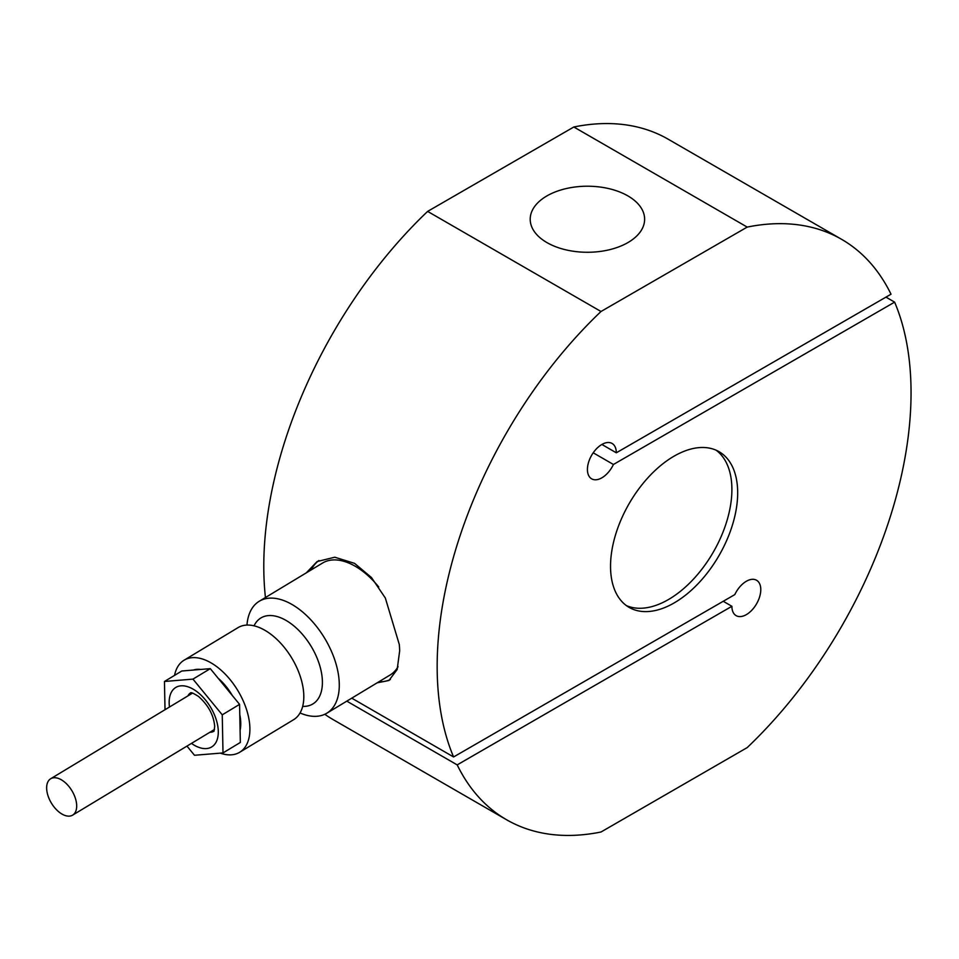 <?xml version="1.0" encoding="UTF-8"?>
<svg xmlns="http://www.w3.org/2000/svg" width="959" height="959" viewBox="0 0 959 959"><rect width="100%" height="100%" fill="white"/><g stroke="black" fill="none" stroke-linecap="round" stroke-linejoin="round"><path stroke-width="1.44" d="M174.562 675.376A53.776 30.328 58.9 0 1 184.068 660.212L237.988 627.654A53.776 30.328 58.9 0 1 264.672 630.159A53.776 30.328 58.9 0 1 303.799 695.371A53.776 30.328 58.9 0 1 293.574 719.729L239.666 752.288A53.776 30.328 58.9 0 1 220.282 753.139M546.966 242.603A57.216 33.026 180 0 1 530.207 219.239A57.216 33.026 180 0 1 565.522 188.731A57.216 33.026 180 0 1 627.869 195.888A57.216 33.026 180 0 1 644.628 219.239A57.216 33.026 180 0 1 609.313 249.76A57.216 33.026 180 0 1 546.966 242.603M378.769 681.849A69.468 39.175 -121.1 0 0 390.373 679.499M306.293 572.859L317.129 561.542L334.775 557.215L354.554 563.353L371.481 577.546L385.326 597.996L399.292 644.484A68.053 29.657 68.1 0 1 399.663 650.885L397.17 669.514L388.946 680.482L377.163 682.82M346.798 701.149L457.191 764.886A335.087 193.466 120 0 0 506.556 819.741A335.087 193.466 120 0 0 601.005 832.004L747.205 747.6A335.087 193.466 120 0 0 911.05 392.746A335.087 193.466 120 0 0 894.627 302.133L885.96 297.134M593.201 452.804L613.424 464.48L894.627 302.133M457.191 764.886L731.897 606.292A20.427 11.796 120 0 0 736.128 615.642A20.427 11.796 120 0 0 751.868 610.176A20.427 11.796 120 0 0 760.787 589.605A20.427 11.796 120 0 0 756.555 580.255A20.427 11.796 120 0 0 734.786 594.616L453.583 756.963A335.087 193.466 120 0 1 437.16 666.349A335.087 193.466 120 0 1 601.005 311.495L747.205 227.091A335.087 193.466 120 0 1 841.654 239.354A335.087 193.466 120 0 1 891.019 294.209L616.313 452.804A20.427 11.796 120 0 0 612.082 443.454A20.427 11.796 120 0 0 596.342 448.932A20.427 11.796 120 0 0 587.423 469.49A20.427 11.796 120 0 0 591.655 478.841A20.427 11.796 120 0 0 613.424 464.48M601.005 311.495L427.63 211.4A335.087 193.466 120 0 0 263.785 566.254A335.087 193.466 120 0 0 265.439 597.529M453.583 756.963L351.749 698.164M731.897 606.292L723.23 601.281M737.675 492.842A89.906 51.906 120 0 0 719.058 451.689A89.906 51.906 120 0 0 649.782 475.772A89.906 51.906 120 0 0 610.535 566.254A89.906 51.906 120 0 0 629.152 607.407A89.906 51.906 120 0 0 698.428 583.324A89.906 51.906 120 0 0 737.675 492.842M626.359 605.573A89.906 51.906 120 0 0 694.532 577.965A89.906 51.906 120 0 0 731.897 489.51A89.906 51.906 120 0 0 716.073 450.179M246.966 625.076A65.38 36.874 58.9 0 1 259.254 601.257A65.38 36.874 58.9 0 1 291.692 604.302A65.38 36.874 58.9 0 1 335.194 661.183A65.38 36.874 58.9 0 1 326.851 713.196A65.38 36.874 58.9 0 1 300.047 712.981M184.068 660.212A53.776 30.328 58.9 0 1 210.752 662.705A53.776 30.328 58.9 0 1 246.523 709.492A53.776 30.328 58.9 0 1 239.666 752.288M259.254 601.257L322.524 563.065A65.38 36.874 58.9 0 1 354.962 566.098A65.38 36.874 58.9 0 1 378.745 586.98M213.857 731.297A22.477 12.671 58.9 0 1 209.841 732.292M193.358 670.053A40.865 23.052 58.9 0 1 200.659 669.454M218.137 678.229A40.865 23.052 58.9 0 1 232.246 695.431M239.786 714.647A40.865 23.052 58.9 0 1 240.757 722.93A40.865 23.052 58.9 0 1 240.098 730.267M61.328 779.787A21.254 11.988 -121.1 0 0 50.683 778.744A21.254 11.988 -121.1 0 0 47.95 795.586A21.254 11.988 -121.1 0 0 62.011 814.083A21.254 11.988 -121.1 0 0 72.644 815.126A21.254 11.988 -121.1 0 0 75.377 798.284A21.254 11.988 -121.1 0 0 61.328 779.787M192.687 693.177A21.254 11.988 -121.1 0 0 191.416 693.777L50.683 778.744M72.644 815.126L213.377 730.159A21.254 11.988 -121.1 0 0 214.504 729.308M187.88 695.91A22.477 12.671 58.9 0 1 190.625 692.818M186.969 746.102L194.497 755.272L223.003 752.923L222.248 714.839L192.963 679.116L164.457 681.477L165.02 709.708M223.003 752.923L240.337 742.458L239.57 704.374L210.297 668.651L181.778 671.012L164.457 681.477M192.963 679.116L210.297 668.651M222.248 714.839L239.57 704.374M398.045 666.673A65.38 36.874 58.9 0 1 390.109 675.004L326.851 713.196M616.313 452.804L601.868 444.461M318.915 560.547A69.468 39.175 -121.1 0 0 311.184 569.91M324.789 714.287A335.087 193.466 120 0 0 333.193 719.646L506.556 819.741M841.654 239.354L668.279 139.259A335.087 193.466 120 0 0 573.83 126.996L427.63 211.4M747.205 227.091L573.83 126.996M254.051 625.819A50.24 28.338 58.9 0 1 285.83 620.293A50.24 28.338 58.9 0 1 322.392 681.214A50.24 28.338 58.9 0 1 302.672 706.375M191.44 743.393A34.74 19.588 -121.1 0 0 218.292 731.381A34.74 19.588 -121.1 0 0 193.167 689.173A34.74 19.588 -121.1 0 0 169.168 703.019A34.74 19.588 -121.1 0 0 169.479 707.011M190.781 692.722L190.541 692.83C191.716 693.789 188.731 690.312 198.513 696.45C208.319 705.177 213.713 715.162 214.696 726.395L214.013 731.202"/></g></svg>
